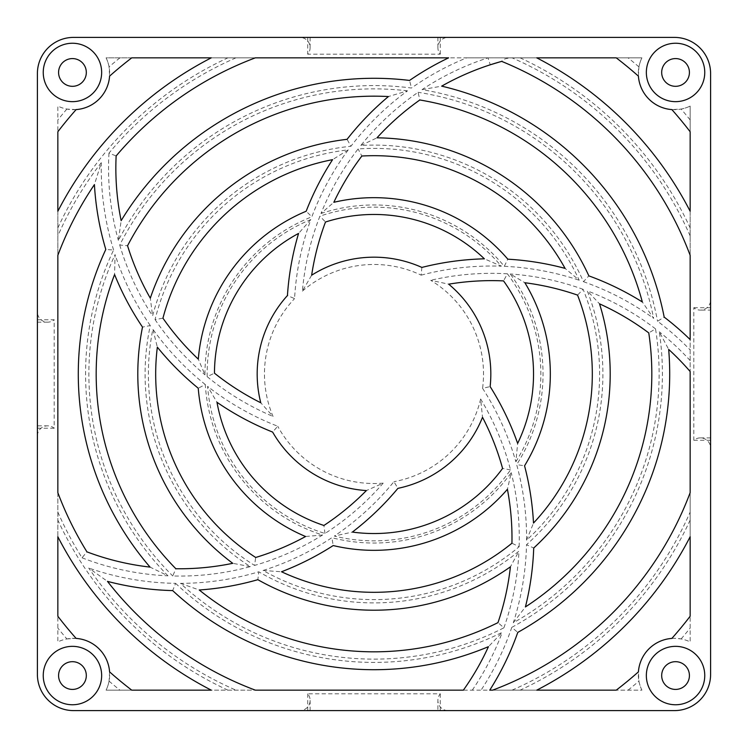 <?xml version="1.0" encoding="UTF-8"?>
<svg xmlns="http://www.w3.org/2000/svg" width="748" height="748" viewBox="0 0 748 748"><rect width="100%" height="100%" fill="white"/><g stroke="black" fill="none" stroke-linecap="round" stroke-linejoin="round"><path stroke-width="0.56" stroke-dasharray="3.74 2.81" d="M407.52 90.854A285.128 285.128 0 0 0 119.717 245.026L127.562 245.737A277.826 277.826 0 0 1 388.408 96.548A284.1 284.1 0 0 0 347.063 139.334L350.943 146.262A276.797 276.797 0 0 1 407.52 90.854L388.408 96.548A284.1 284.1 0 0 0 347.063 139.334A236.2 236.2 0 0 0 150.301 298.171L152.592 315.908A228.907 228.907 0 0 1 350.943 146.262M448.622 57.848A284.1 284.1 0 0 0 409.567 80.438A295.712 295.712 0 0 0 121.148 220.669L118.39 240.417A288.41 288.41 0 0 1 411.447 88.03A276.797 276.797 0 0 1 466.696 57.848L448.622 57.848A284.1 284.1 0 0 0 409.567 80.438L411.447 88.03M320.976 213.507A169.029 169.029 0 0 1 504.292 266.316L507.827 259.182A176.332 176.332 0 0 0 333.832 202.306A262.202 262.202 0 0 1 361.864 156.023A218.313 218.313 0 0 1 565.058 268.373L579.214 280.238A225.616 225.616 0 0 0 358.096 148.946A269.495 269.495 0 0 0 320.976 213.507L333.832 202.306A262.202 262.202 0 0 1 361.864 156.023L358.096 148.946M360.835 145.477L376.992 137.819A262.202 262.202 0 0 1 419.834 99.98L418.085 92.303A269.495 269.495 0 0 0 360.835 145.477A228.907 228.907 0 0 1 583.468 281.697L588.854 275.872A236.2 236.2 0 0 0 376.992 137.819A262.202 262.202 0 0 1 419.834 99.98A277.826 277.826 0 0 1 642.326 301.968L653.649 318.377A285.128 285.128 0 0 0 418.085 92.303M374 214.461A159.539 159.539 0 0 1 484.386 258.817L501.338 266.195A166.841 166.841 0 0 0 319.91 216.172A269.495 269.495 0 0 0 302.416 291.103L311.654 275.208A262.202 262.202 0 0 1 325.492 222.016A159.539 159.539 0 0 1 484.386 258.817A284.1 284.1 0 0 0 421.863 267.429A116.828 116.828 0 0 0 311.654 275.208A262.202 262.202 0 0 1 325.492 222.016L319.91 216.172M302.416 291.103A109.526 109.526 0 0 1 421.161 275.152L421.863 267.429A116.828 116.828 0 0 0 374 257.172M490.146 386.594A116.828 116.828 0 0 0 448.697 284.175A262.202 262.202 0 0 1 503.554 280.902A159.539 159.539 0 0 1 517.653 443.396A284.1 284.1 0 0 0 490.146 386.594L482.582 388.315A276.797 276.797 0 0 1 515.877 461.787L517.653 443.396A284.1 284.1 0 0 0 490.146 386.594A116.828 116.828 0 0 0 448.697 284.175L430.717 280.304A109.526 109.526 0 0 1 482.582 388.315M47.62 322.164L37.4 322.164L37.4 319.77L54.193 319.77L54.193 428.23A10.22 10.22 0 0 0 37.4 436.065L37.4 674.453A36.147 36.147 0 0 0 73.547 710.6L299.892 710.6A10.22 10.22 0 0 0 307.718 693.807L440.282 693.807A10.22 10.22 0 0 0 448.108 710.6L674.453 710.6A36.147 36.147 0 0 0 710.6 674.453L710.6 448.108A10.22 10.22 0 0 0 693.807 440.282L693.807 307.718A10.22 10.22 0 0 0 710.6 299.892L710.6 73.547A36.147 36.147 0 0 0 674.453 37.4L448.108 37.4A10.22 10.22 0 0 0 440.282 54.193L307.718 54.193A10.22 10.22 0 0 0 299.892 37.4L73.547 37.4A36.147 36.147 0 0 0 37.4 73.547L37.4 311.935A10.22 10.22 0 0 0 54.193 319.77M37.4 319.77L37.4 428.23L37.4 425.836L47.62 425.836M37.4 425.836L37.4 436.065M675.556 689.422A13.875 13.875 0 0 0 689.422 675.556A13.875 13.875 0 0 0 675.556 661.681A13.875 13.875 0 0 0 661.681 675.556A13.875 13.875 0 0 0 675.556 689.422M675.556 704.756A29.209 29.209 0 0 0 704.756 675.556A29.209 29.209 0 0 0 675.556 646.347A29.209 29.209 0 0 0 646.347 675.556A29.209 29.209 0 0 0 675.556 704.756M675.556 86.319A13.875 13.875 0 0 1 661.681 72.444A13.875 13.875 0 0 1 675.556 58.578A13.875 13.875 0 0 1 689.422 72.444A13.875 13.875 0 0 1 675.556 86.319M675.556 101.653A29.209 29.209 0 0 1 646.347 72.444A29.209 29.209 0 0 1 675.556 43.244A29.209 29.209 0 0 1 704.756 72.444A29.209 29.209 0 0 1 675.556 101.653M72.444 661.681A13.875 13.875 0 0 1 86.319 675.556A13.875 13.875 0 0 1 72.444 689.422A13.875 13.875 0 0 1 58.578 675.556A13.875 13.875 0 0 1 72.444 661.681M72.444 646.347A29.209 29.209 0 0 1 101.653 675.556A29.209 29.209 0 0 1 72.444 704.756A29.209 29.209 0 0 1 43.244 675.556A29.209 29.209 0 0 1 72.444 646.347M72.444 58.578A13.875 13.875 0 0 0 58.578 72.444A13.875 13.875 0 0 0 72.444 86.319A13.875 13.875 0 0 0 86.319 72.444A13.875 13.875 0 0 0 72.444 58.578M72.444 43.244A29.209 29.209 0 0 0 43.244 72.444A29.209 29.209 0 0 0 72.444 101.653A29.209 29.209 0 0 0 101.653 72.444A29.209 29.209 0 0 0 72.444 43.244M671.872 638.409L674.453 638.315A36.147 36.147 0 0 1 690.152 641.906L690.152 106.094A36.147 36.147 0 0 1 641.906 57.848L106.094 57.848A36.147 36.147 0 0 1 57.848 106.094L57.848 641.906A36.147 36.147 0 0 1 106.094 690.152L641.906 690.152A36.147 36.147 0 0 1 674.453 638.315L681.119 638.932A36.147 36.147 0 0 1 690.152 641.906L690.152 616.249A398.301 398.301 0 0 1 671.872 638.409A398.301 398.301 0 0 0 690.152 616.249M641.906 690.152A36.147 36.147 0 0 1 638.932 681.119L638.409 671.872A398.301 398.301 0 0 1 616.249 690.152L641.906 690.152M66.881 638.932L76.128 638.409A398.301 398.301 0 0 1 57.848 616.249L57.848 641.906A36.147 36.147 0 0 1 66.881 638.932A405.603 405.603 0 0 1 57.848 628.077M690.152 235.91A344.996 344.996 0 0 0 512.09 57.848C506.265 58.073 502.824 59.242 501.786 61.355L501.693 61.383A337.694 337.694 0 0 1 690.152 255.33L690.152 211.254A355.581 355.581 0 0 0 536.746 57.848L466.696 57.848M310.111 700.38L310.111 710.6L440.282 710.6L437.889 710.6L437.889 700.38M693.807 440.282L710.6 440.282L710.6 307.718L710.6 310.111L700.38 310.111M693.807 307.718L710.6 307.718L710.6 299.892M437.889 47.62L437.889 37.4L440.282 37.4L307.718 37.4L310.111 37.4L307.718 37.4L307.718 54.193M690.152 106.094A36.147 36.147 0 0 1 681.119 109.068L671.872 109.591A398.301 398.301 0 0 1 690.152 131.751L690.152 106.094M638.409 76.128L638.932 66.881A36.147 36.147 0 0 1 641.906 57.848L616.249 57.848A398.301 398.301 0 0 1 638.409 76.128A398.301 398.301 0 0 0 616.249 57.848M235.91 57.848A344.996 344.996 0 0 0 108.974 153.125L116.136 155.949A262.202 262.202 0 0 0 121.148 220.669A262.202 262.202 0 0 1 116.136 155.949A337.694 337.694 0 0 1 255.33 57.848L211.254 57.848A355.581 355.581 0 0 0 57.848 211.254L57.848 255.33A337.694 337.694 0 0 1 94.416 184.606A284.1 284.1 0 0 0 105.795 249.449A295.712 295.712 0 0 0 150.039 567.096A262.202 262.202 0 0 1 86.936 551.856A337.694 337.694 0 0 1 57.848 492.67L57.848 536.746A355.581 355.581 0 0 0 211.254 690.152L255.33 690.152A337.694 337.694 0 0 1 107.478 581.374L88.75 568.041A344.996 344.996 0 0 0 235.91 690.152M131.751 57.848L106.094 57.848A36.147 36.147 0 0 1 109.068 66.881L109.591 76.128A398.301 398.301 0 0 1 131.751 57.848A398.301 398.301 0 0 0 109.591 76.128M76.128 109.591L66.881 109.068A36.147 36.147 0 0 1 57.848 106.094L57.848 131.751A398.301 398.301 0 0 1 76.128 109.591A398.301 398.301 0 0 0 57.848 131.751M109.591 671.872L109.068 681.119A36.147 36.147 0 0 1 106.094 690.152L131.751 690.152A398.301 398.301 0 0 1 109.591 671.872A398.301 398.301 0 0 0 131.751 690.152M255.33 690.152A337.694 337.694 0 0 1 107.478 581.374A284.1 284.1 0 0 0 172.666 590.593A295.712 295.712 0 0 0 488.444 646.665A262.202 262.202 0 0 1 463.377 690.152L489.762 690.152A284.1 284.1 0 0 0 517.775 632.406L511.791 627.366A276.797 276.797 0 0 1 481.067 690.152M492.67 690.152L536.746 690.152A355.581 355.581 0 0 0 690.152 536.746L690.152 492.67A337.694 337.694 0 0 1 492.67 690.152A337.694 337.694 0 0 0 690.152 492.67M489.762 690.152A284.1 284.1 0 0 0 517.775 632.406A295.712 295.712 0 0 0 668.684 349.419A262.202 262.202 0 0 1 690.152 371.522L690.152 339.573A284.1 284.1 0 0 0 664.187 317.115L657.548 321.247A276.797 276.797 0 0 1 690.152 349.914M307.718 710.6L307.718 693.807M440.282 710.6L440.282 693.807M440.282 37.4L440.282 54.193M37.4 428.23L54.193 428.23M526.583 540.196L533.502 523.067A284.1 284.1 0 0 0 524.554 465.798L516.672 464.639A276.797 276.797 0 0 1 526.583 540.196A225.616 225.616 0 0 0 583.122 289.326L577.559 295.105A218.313 218.313 0 0 1 533.502 523.067A284.1 284.1 0 0 0 524.554 465.798A176.332 176.332 0 0 0 524.881 282.744L510.258 273.974A169.029 169.029 0 0 1 516.672 464.639M524.554 465.798A176.332 176.332 0 0 0 524.881 282.744A262.202 262.202 0 0 1 577.559 295.105A218.313 218.313 0 0 1 533.502 523.067M515.877 461.787A166.841 166.841 0 0 0 507.387 273.787L503.554 280.902A159.539 159.539 0 0 1 517.653 443.396M419.834 99.98A277.826 277.826 0 0 1 642.326 301.968A284.1 284.1 0 0 0 588.854 275.872A236.2 236.2 0 0 0 376.992 137.819M374 155.687A218.313 218.313 0 0 1 565.058 268.373A284.1 284.1 0 0 0 507.827 259.182A176.332 176.332 0 0 0 374 197.668M57.848 512.09A344.996 344.996 0 0 0 82.037 557.802L86.936 551.856A337.694 337.694 0 0 1 57.848 492.67M82.037 557.802A269.495 269.495 0 0 0 167.973 575.82L150.039 567.096A262.202 262.202 0 0 1 86.936 551.856M167.973 575.82A288.41 288.41 0 0 1 113.603 250.019L105.795 249.449A295.712 295.712 0 0 0 150.039 567.096M113.603 250.019A276.797 276.797 0 0 1 101.307 162.671L94.416 184.606A284.1 284.1 0 0 0 105.795 249.449M150.301 298.171A262.202 262.202 0 0 1 127.562 245.737A262.202 262.202 0 0 0 150.301 298.171A236.2 236.2 0 0 1 347.063 139.334M250.328 566.619L232.759 563.319A262.202 262.202 0 0 1 175.855 568.742L172.76 575.988A269.495 269.495 0 0 0 250.328 566.619A228.907 228.907 0 0 1 150.283 325.548L142.503 327.1A236.2 236.2 0 0 0 232.759 563.319A262.202 262.202 0 0 1 175.855 568.742A277.826 277.826 0 0 1 114.584 274.563L115.07 254.629A285.128 285.128 0 0 0 172.76 575.988M175.855 568.742A277.826 277.826 0 0 1 114.584 274.563A284.1 284.1 0 0 0 142.503 327.1A236.2 236.2 0 0 0 232.759 563.319M322.566 535.016L305.577 536.512A262.202 262.202 0 0 1 255.694 557.475L254.582 565.423A269.495 269.495 0 0 0 322.566 535.016A169.029 169.029 0 0 1 205.298 384.537L198.239 388.221A176.332 176.332 0 0 0 305.577 536.512A262.202 262.202 0 0 1 255.694 557.475A218.313 218.313 0 0 1 157.342 347.156L152.873 329.232A225.616 225.616 0 0 0 254.582 565.423M255.694 557.475A218.313 218.313 0 0 1 157.342 347.156A284.1 284.1 0 0 0 198.239 388.221A176.332 176.332 0 0 0 305.577 536.512M348.241 149.862L332.579 159.651A284.1 284.1 0 0 0 306.166 211.245L311.851 216.808A276.797 276.797 0 0 1 348.241 149.862A225.616 225.616 0 0 0 155.042 319.583L162.942 318.181A218.313 218.313 0 0 1 332.579 159.651A284.1 284.1 0 0 0 306.166 211.245A176.332 176.332 0 0 0 198.295 359.143L204.971 374.832A169.029 169.029 0 0 1 311.851 216.808M306.166 211.245A176.332 176.332 0 0 0 198.295 359.143A262.202 262.202 0 0 1 162.942 318.181A218.313 218.313 0 0 1 332.579 159.651M310.822 219.585L298.564 233.423A284.1 284.1 0 0 0 287.438 295.544L294.562 298.602A276.797 276.797 0 0 1 310.822 219.585A166.841 166.841 0 0 0 207.177 376.665L214.461 373.168A159.539 159.539 0 0 1 298.564 233.423A284.1 284.1 0 0 0 287.438 295.544A116.828 116.828 0 0 0 260.772 402.77L273.039 416.458A109.526 109.526 0 0 1 294.562 298.602M287.438 295.544A116.828 116.828 0 0 0 260.772 402.77A262.202 262.202 0 0 1 214.461 373.168A159.539 159.539 0 0 1 298.564 233.423M510.529 469.894L502.581 468.444A159.539 159.539 0 0 1 352.392 532.071L334.347 536.064A166.841 166.841 0 0 0 510.529 469.894A269.495 269.495 0 0 0 480.637 398.993L482.516 417.281A262.202 262.202 0 0 1 502.581 468.444A159.539 159.539 0 0 1 352.392 532.071A284.1 284.1 0 0 0 397.917 488.351L393.944 481.693A276.797 276.797 0 0 1 334.347 536.064M352.392 532.071A284.1 284.1 0 0 0 397.917 488.351A116.828 116.828 0 0 0 482.516 417.281A262.202 262.202 0 0 1 502.581 468.444M324.987 533.474L323.912 525.47A159.539 159.539 0 0 1 216.995 402.302L207.617 386.37A166.841 166.841 0 0 0 324.987 533.474A269.495 269.495 0 0 0 383.182 483.133L366.37 490.576A262.202 262.202 0 0 1 323.912 525.47A159.539 159.539 0 0 1 216.995 402.302A284.1 284.1 0 0 0 272.637 432.082L277.742 426.248A276.797 276.797 0 0 1 207.617 386.37M216.995 402.302A284.1 284.1 0 0 0 272.637 432.082A116.828 116.828 0 0 0 366.37 490.576A262.202 262.202 0 0 1 323.912 525.47M422.059 89.62L441.685 86.142A262.202 262.202 0 0 1 490.258 64.796L488.014 57.848A269.495 269.495 0 0 0 422.059 89.62A288.41 288.41 0 0 1 657.548 321.247M690.152 339.573A284.1 284.1 0 0 0 664.187 317.115A295.712 295.712 0 0 0 441.685 86.142A262.202 262.202 0 0 1 490.258 64.796M517.775 632.406A295.712 295.712 0 0 0 668.684 349.419L659.306 331.822A288.41 288.41 0 0 1 511.791 627.366M513.315 622.775L525.423 606.927A284.1 284.1 0 0 0 533.717 548.013L526.517 544.694A276.797 276.797 0 0 1 513.315 622.775A285.128 285.128 0 0 0 655.529 328.877L648.768 332.916A277.826 277.826 0 0 1 525.423 606.927A284.1 284.1 0 0 0 533.717 548.013A236.2 236.2 0 0 0 599.55 303.856L587.274 290.86A228.907 228.907 0 0 1 526.517 544.694M533.717 548.013A236.2 236.2 0 0 0 599.55 303.856A262.202 262.202 0 0 1 648.768 332.916A277.826 277.826 0 0 1 525.423 606.927M263.09 570.472L281.519 571.762A284.1 284.1 0 0 0 333.215 545.554L331.888 537.7A276.797 276.797 0 0 1 263.09 570.472A225.616 225.616 0 0 0 519.149 546.723L511.941 543.216A218.313 218.313 0 0 1 281.519 571.762A284.1 284.1 0 0 0 333.215 545.554A176.332 176.332 0 0 0 507.415 489.295L511.239 472.68A169.029 169.029 0 0 1 331.888 537.7M333.215 545.554A176.332 176.332 0 0 0 507.415 489.295A262.202 262.202 0 0 1 511.941 543.216A218.313 218.313 0 0 1 281.519 571.762M180.455 583.375L199.258 589.994A284.1 284.1 0 0 0 257.854 579.681L258.789 571.799A276.797 276.797 0 0 1 180.455 583.375A285.128 285.128 0 0 0 503.909 627.806L497.981 622.626A277.826 277.826 0 0 1 199.258 589.994A284.1 284.1 0 0 0 257.854 579.681A236.2 236.2 0 0 0 510.407 566.834L518.972 551.136A228.907 228.907 0 0 1 258.789 571.799M257.854 579.681A236.2 236.2 0 0 0 510.407 566.834A262.202 262.202 0 0 1 497.981 622.626A277.826 277.826 0 0 1 199.258 589.994M107.478 581.374A284.1 284.1 0 0 0 172.666 590.593L175.621 583.346A276.797 276.797 0 0 1 88.75 568.041M172.666 590.593A295.712 295.712 0 0 0 488.444 646.665L502.273 632.312A288.41 288.41 0 0 1 175.621 583.346M421.161 275.152A276.797 276.797 0 0 1 501.338 266.195M507.387 273.787A269.495 269.495 0 0 0 430.717 280.304M520.103 57.848A348.278 348.278 0 0 1 690.152 227.897M114.584 274.563A284.1 284.1 0 0 0 142.503 327.1M642.326 301.968A284.1 284.1 0 0 0 588.854 275.872M599.55 303.856A262.202 262.202 0 0 1 648.768 332.916M510.407 566.834A262.202 262.202 0 0 1 497.981 622.626M157.342 347.156A284.1 284.1 0 0 0 198.239 388.221M565.058 268.373A284.1 284.1 0 0 0 507.827 259.182M524.881 282.744A262.202 262.202 0 0 1 577.559 295.105M507.415 489.295A262.202 262.202 0 0 1 511.941 543.216M198.295 359.143A262.202 262.202 0 0 1 162.942 318.181M491.651 280.631A262.202 262.202 0 0 1 503.554 280.902M260.772 402.77A262.202 262.202 0 0 1 214.461 373.168M668.684 349.419A262.202 262.202 0 0 1 690.152 371.522M488.444 646.665A262.202 262.202 0 0 1 463.377 690.152M397.917 488.351A116.828 116.828 0 0 0 482.516 417.281M272.637 432.082A116.828 116.828 0 0 0 366.37 490.576M504.292 266.316A276.797 276.797 0 0 1 579.214 280.238M207.177 376.665A269.495 269.495 0 0 0 273.039 416.458M155.042 319.583A269.495 269.495 0 0 0 204.971 374.832M119.717 245.026A269.495 269.495 0 0 0 152.592 315.908M583.468 281.697A276.797 276.797 0 0 1 653.649 318.377M583.122 289.326A269.495 269.495 0 0 0 510.258 273.974M690.152 360.545A269.495 269.495 0 0 0 659.306 331.822M472.278 690.152A269.495 269.495 0 0 0 502.273 632.312M227.897 690.152A348.278 348.278 0 0 1 57.848 520.103M101.307 162.671A344.996 344.996 0 0 0 57.848 235.91M57.848 227.897A348.278 348.278 0 0 1 227.897 57.848M108.974 153.125A269.495 269.495 0 0 0 118.39 240.417M655.529 328.877A269.495 269.495 0 0 0 587.274 290.86M383.182 483.133A109.526 109.526 0 0 1 277.742 426.248M480.637 398.993A109.526 109.526 0 0 1 393.944 481.693M519.149 546.723A269.495 269.495 0 0 0 511.239 472.68M205.298 384.537A276.797 276.797 0 0 1 152.873 329.232M150.283 325.548A276.797 276.797 0 0 1 115.07 254.629M503.909 627.806A269.495 269.495 0 0 0 518.972 551.136M374 96.174A277.826 277.826 0 0 1 388.408 96.548M409.567 80.438A295.712 295.712 0 0 0 374 78.288M664.187 317.115A295.712 295.712 0 0 0 441.685 86.142M116.136 155.949A337.694 337.694 0 0 1 255.33 57.848M211.254 57.848A355.581 355.581 0 0 0 57.848 211.254M57.848 255.33A337.694 337.694 0 0 1 94.416 184.606M57.848 536.746A355.581 355.581 0 0 0 211.254 690.152M501.693 61.383A337.694 337.694 0 0 1 690.152 255.33M690.152 211.254A355.581 355.581 0 0 0 536.746 57.848M536.746 690.152A355.581 355.581 0 0 0 690.152 536.746M690.152 520.103A348.278 348.278 0 0 1 520.103 690.152M512.09 690.152A344.996 344.996 0 0 0 690.152 512.09M638.409 671.872A398.301 398.301 0 0 1 616.249 690.152M628.077 690.152A405.603 405.603 0 0 0 638.932 681.119M119.923 57.848A405.603 405.603 0 0 0 109.068 66.881M66.881 109.068A405.603 405.603 0 0 0 57.848 119.923M638.932 66.881A405.603 405.603 0 0 0 628.077 57.848M671.872 109.591A398.301 398.301 0 0 1 690.152 131.751M690.152 119.923A405.603 405.603 0 0 0 681.119 109.068M109.068 681.119A405.603 405.603 0 0 0 119.923 690.152M76.128 638.409A398.301 398.301 0 0 1 57.848 616.249M681.119 638.932A405.603 405.603 0 0 0 690.152 628.077M710.6 437.889L700.38 437.889M310.111 37.4L310.111 47.62"/><path stroke-width="1.12" d="M172.666 590.593A295.712 295.712 0 0 0 488.444 646.665A262.202 262.202 0 0 1 463.377 690.152L255.33 690.152A337.694 337.694 0 0 1 107.478 581.374A284.1 284.1 0 0 0 172.666 590.593M374 651.826A277.826 277.826 0 0 0 497.981 622.626A262.202 262.202 0 0 0 510.407 566.834A236.2 236.2 0 0 1 257.854 579.681A284.1 284.1 0 0 1 199.258 589.994A277.826 277.826 0 0 0 374 651.826M374 592.313A218.313 218.313 0 0 0 511.941 543.216A262.202 262.202 0 0 0 507.415 489.295A176.332 176.332 0 0 1 333.215 545.554A284.1 284.1 0 0 1 281.519 571.762A218.313 218.313 0 0 0 374 592.313M374 533.539A159.539 159.539 0 0 0 502.581 468.444A262.202 262.202 0 0 0 482.516 417.281A116.828 116.828 0 0 1 397.917 488.351A284.1 284.1 0 0 1 352.392 532.071A159.539 159.539 0 0 0 374 533.539M675.556 689.422A13.875 13.875 0 0 0 689.422 675.556A13.875 13.875 0 0 0 675.556 661.681A13.875 13.875 0 0 0 661.681 675.556A13.875 13.875 0 0 0 675.556 689.422M675.556 704.756A29.209 29.209 0 0 0 704.756 675.556A29.209 29.209 0 0 0 675.556 646.347A29.209 29.209 0 0 0 646.347 675.556A29.209 29.209 0 0 0 675.556 704.756M675.556 86.319A13.875 13.875 0 0 1 661.681 72.444A13.875 13.875 0 0 1 675.556 58.578A13.875 13.875 0 0 1 689.422 72.444A13.875 13.875 0 0 1 675.556 86.319M675.556 101.653A29.209 29.209 0 0 1 646.347 72.444A29.209 29.209 0 0 1 675.556 43.244A29.209 29.209 0 0 1 704.756 72.444A29.209 29.209 0 0 1 675.556 101.653M72.444 661.681A13.875 13.875 0 0 1 86.319 675.556A13.875 13.875 0 0 1 72.444 689.422A13.875 13.875 0 0 1 58.578 675.556A13.875 13.875 0 0 1 72.444 661.681M72.444 646.347A29.209 29.209 0 0 1 101.653 675.556A29.209 29.209 0 0 1 72.444 704.756A29.209 29.209 0 0 1 43.244 675.556A29.209 29.209 0 0 1 72.444 646.347M72.444 58.578A13.875 13.875 0 0 0 58.578 72.444A13.875 13.875 0 0 0 72.444 86.319A13.875 13.875 0 0 0 86.319 72.444A13.875 13.875 0 0 0 72.444 58.578M72.444 43.244A29.209 29.209 0 0 0 43.244 72.444A29.209 29.209 0 0 0 72.444 101.653A29.209 29.209 0 0 0 101.653 72.444A29.209 29.209 0 0 0 72.444 43.244M638.409 671.872A36.147 36.147 0 0 1 671.872 638.409A398.301 398.301 0 0 0 690.152 616.249L690.152 536.746A355.581 355.581 0 0 1 536.746 690.152L616.249 690.152A398.301 398.301 0 0 0 638.409 671.872M232.759 563.319A262.202 262.202 0 0 1 175.855 568.742A277.826 277.826 0 0 1 114.584 274.563A284.1 284.1 0 0 0 142.503 327.1A236.2 236.2 0 0 0 232.759 563.319M150.039 567.096A262.202 262.202 0 0 1 86.936 551.856A337.694 337.694 0 0 1 57.848 492.67L57.848 255.33A337.694 337.694 0 0 1 94.416 184.606A284.1 284.1 0 0 0 105.795 249.449A295.712 295.712 0 0 0 150.039 567.096M376.992 137.819A262.202 262.202 0 0 1 419.834 99.98A277.826 277.826 0 0 1 642.326 301.968A284.1 284.1 0 0 0 588.854 275.872A236.2 236.2 0 0 0 376.992 137.819M599.55 303.856A262.202 262.202 0 0 1 648.768 332.916A277.826 277.826 0 0 1 525.423 606.927A284.1 284.1 0 0 0 533.717 548.013A236.2 236.2 0 0 0 599.55 303.856M150.301 298.171A262.202 262.202 0 0 1 127.562 245.737A277.826 277.826 0 0 1 388.408 96.548A284.1 284.1 0 0 0 347.063 139.334A236.2 236.2 0 0 0 150.301 298.171M157.342 347.156A284.1 284.1 0 0 0 198.239 388.221A176.332 176.332 0 0 0 305.577 536.512A262.202 262.202 0 0 1 255.694 557.475A218.313 218.313 0 0 1 157.342 347.156M333.832 202.306A262.202 262.202 0 0 1 361.864 156.023A218.313 218.313 0 0 1 565.058 268.373A284.1 284.1 0 0 0 507.827 259.182A176.332 176.332 0 0 0 333.832 202.306M524.881 282.744A262.202 262.202 0 0 1 577.559 295.105A218.313 218.313 0 0 1 533.502 523.067A284.1 284.1 0 0 0 524.554 465.798A176.332 176.332 0 0 0 524.881 282.744M198.295 359.143A262.202 262.202 0 0 1 162.942 318.181A218.313 218.313 0 0 1 332.579 159.651A284.1 284.1 0 0 0 306.166 211.245A176.332 176.332 0 0 0 198.295 359.143M216.995 402.302A284.1 284.1 0 0 0 272.637 432.082A116.828 116.828 0 0 0 366.37 490.576A262.202 262.202 0 0 1 323.912 525.47A159.539 159.539 0 0 1 216.995 402.302M311.654 275.208A262.202 262.202 0 0 1 325.492 222.016A159.539 159.539 0 0 1 484.386 258.817A284.1 284.1 0 0 0 421.863 267.429A116.828 116.828 0 0 0 311.654 275.208M448.697 284.175A262.202 262.202 0 0 1 503.554 280.902A159.539 159.539 0 0 1 517.653 443.396A284.1 284.1 0 0 0 490.146 386.594A116.828 116.828 0 0 0 448.697 284.175M260.772 402.77A262.202 262.202 0 0 1 214.461 373.168A159.539 159.539 0 0 1 298.564 233.423A284.1 284.1 0 0 0 287.438 295.544A116.828 116.828 0 0 0 260.772 402.77M671.872 109.591A36.147 36.147 0 0 1 638.409 76.128A398.301 398.301 0 0 0 616.249 57.848L536.746 57.848A355.581 355.581 0 0 1 690.152 211.254L690.152 131.751A398.301 398.301 0 0 0 671.872 109.591M441.685 86.142A262.202 262.202 0 0 1 501.693 61.383A337.694 337.694 0 0 1 690.152 255.33L690.152 339.573A284.1 284.1 0 0 0 664.187 317.115A295.712 295.712 0 0 0 441.685 86.142M57.848 536.746L57.848 616.249A398.301 398.301 0 0 0 76.128 638.409A36.147 36.147 0 0 1 109.591 671.872A398.301 398.301 0 0 0 131.751 690.152L211.254 690.152A355.581 355.581 0 0 1 57.848 536.746M211.254 57.848L131.751 57.848A398.301 398.301 0 0 0 109.591 76.128A36.147 36.147 0 0 1 76.128 109.591A398.301 398.301 0 0 0 57.848 131.751L57.848 211.254A355.581 355.581 0 0 1 211.254 57.848M517.775 632.406A295.712 295.712 0 0 0 668.684 349.419A262.202 262.202 0 0 1 690.152 371.522L690.152 492.67A337.694 337.694 0 0 1 492.67 690.152L489.762 690.152A284.1 284.1 0 0 0 517.775 632.406M116.136 155.949A337.694 337.694 0 0 1 255.33 57.848L448.622 57.848A284.1 284.1 0 0 0 409.567 80.438A295.712 295.712 0 0 0 121.148 220.669A262.202 262.202 0 0 1 116.136 155.949M37.4 674.453A36.147 36.147 0 0 0 73.547 710.6L674.453 710.6A36.147 36.147 0 0 0 710.6 674.453L710.6 73.547A36.147 36.147 0 0 0 674.453 37.4L73.547 37.4A36.147 36.147 0 0 0 37.4 73.547L37.4 674.453M299.892 710.6L307.718 710.6M440.282 710.6L448.108 710.6M710.6 448.108L710.6 437.889M448.108 37.4L440.282 37.4M307.718 37.4L299.892 37.4M37.4 311.935L37.4 322.164M490.258 64.796L500.103 61.822"/></g></svg>
